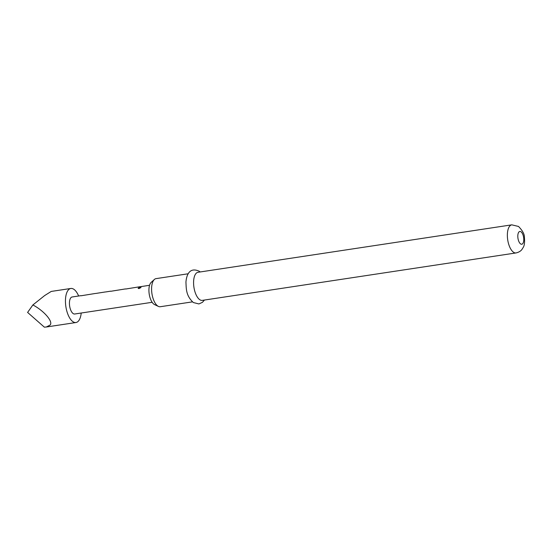 <?xml version="1.0" encoding="UTF-8"?>
<svg xmlns="http://www.w3.org/2000/svg" width="552" height="552" viewBox="0 0 552 552"><rect width="100%" height="100%" fill="white"/><g stroke="black" fill="none" stroke-linecap="round" stroke-linejoin="round"><path stroke-width="0.83" d="M139.104 288.558L138.103 288.268L140.153 286.999L141.098 287.137L139.104 288.558M138.483 288.551L140.698 287.771M81.213 313.025A17.215 7.618 -98.6 0 1 75.983 322.52A17.215 7.618 -98.6 0 1 72.898 321.657A17.215 7.618 -98.6 0 1 65.516 303.289A17.215 7.618 -98.6 0 1 70.835 288.468A17.215 7.618 -98.6 0 1 73.913 289.331A17.215 7.618 -98.6 0 1 78.639 295.996M49.997 325.121L46.264 327.012L44.353 327.157L27.6 312.425L32.878 304.952C44.194 310.9 53.613 321.988 49.997 325.121M152.145 302.296L74.692 314.005A8.611 3.809 -98.6 0 1 73.154 313.577A8.611 3.809 -98.6 0 1 69.462 304.393A8.611 3.809 -98.6 0 1 72.119 296.983L80.875 295.665M149.571 285.274L140.318 286.716M139.946 286.729L125.759 289.013M110.869 291.27L125.539 288.91M105.66 291.953L110.648 291.166M105.28 291.967L95.655 293.471M95.282 293.478L81.096 295.768M158.417 306.415L154.553 304.587A11.723 5.182 -98.6 0 1 153.987 304.262A11.723 5.182 -98.6 0 1 149.123 293.429A11.723 5.182 -98.6 0 1 151.193 282.369L154.346 279.484A14.207 6.286 81.4 0 0 151.834 292.884A14.207 6.286 81.4 0 0 157.734 306.015A14.207 6.286 81.4 0 0 158.417 306.415A14.207 6.286 81.4 0 0 160.273 306.726L192.469 301.861M202.267 300.378A14.207 6.286 -98.6 0 1 199.72 299.667A14.207 6.286 -98.6 0 1 193.635 284.515A14.207 6.286 -98.6 0 1 198.016 272.288L511.794 224.843A14.207 6.286 -98.6 0 0 507.412 237.07A14.207 6.286 -98.6 0 0 513.498 252.223A14.207 6.286 -98.6 0 0 516.044 252.933L202.267 300.378M188.218 273.771L156.03 278.636A14.207 6.286 81.4 0 0 154.346 279.484M70.835 288.468L51.246 291.428L44.691 295.534L32.878 304.952M140.153 286.999L140.374 287.806M520.978 231.792A6.458 2.857 -98.6 0 1 523.772 239.906A6.458 2.857 -98.6 0 1 520.598 243.915A6.458 2.857 -98.6 0 1 517.811 235.801A6.458 2.857 -98.6 0 1 520.978 231.792M75.983 322.52L46.264 327.012M200.176 271.963L199.293 271.273C188.908 266.457 186.431 276.186 185.948 282.017C186.259 289.393 186.072 295.789 193.352 302.544L198.899 303.938L202.46 302.323L204.426 300.053M516.044 252.933C520.446 251.94 521.868 249.518 521.909 249.511L523.275 247.31C524.455 245.44 524.828 242.093 524.4 237.277C524.538 234.241 522.572 230.632 518.507 226.451L511.794 224.843"/></g></svg>
